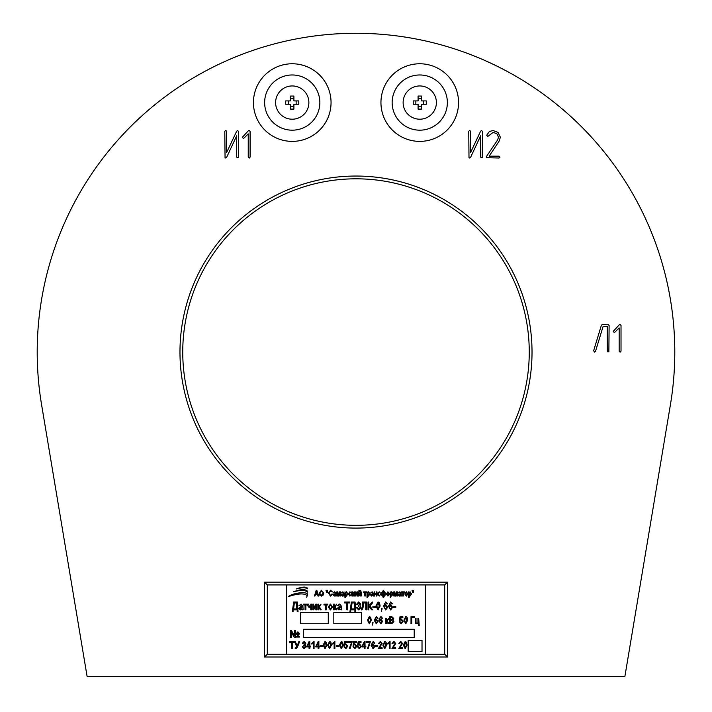 <?xml version="1.0" encoding="UTF-8"?>
<svg xmlns="http://www.w3.org/2000/svg" width="712" height="712" viewBox="0 0 712 712"><rect width="100%" height="100%" fill="white"/><g stroke="black" fill="none" stroke-linecap="round" stroke-linejoin="round"><path stroke-width="1.07" d="M532.024 352.066A176.024 176.024 0 0 1 356 528.09A176.024 176.024 0 0 1 179.976 352.066A176.024 176.024 0 0 1 356 176.042A176.024 176.024 0 0 1 532.024 352.066M182.744 352.066A173.256 173.256 0 0 0 356 525.322A173.256 173.256 0 0 0 529.256 352.066A173.256 173.256 0 0 0 356 178.81A173.256 173.256 0 0 0 182.744 352.066M392.152 102.581A27.608 27.608 0 0 0 419.76 130.18A27.608 27.608 0 0 0 447.367 102.581A27.608 27.608 0 0 0 419.76 74.974A27.608 27.608 0 0 0 392.152 102.581M380.947 102.581A38.813 38.813 0 0 0 419.76 141.385A38.813 38.813 0 0 0 458.564 102.581A38.813 38.813 0 0 0 419.76 63.769A38.813 38.813 0 0 0 380.947 102.581M264.633 102.581A27.608 27.608 0 0 0 292.24 130.18A27.608 27.608 0 0 0 319.848 102.581A27.608 27.608 0 0 0 292.24 74.974A27.608 27.608 0 0 0 264.633 102.581M253.436 102.581A38.813 38.813 0 0 0 292.24 141.385A38.813 38.813 0 0 0 331.053 102.581A38.813 38.813 0 0 0 292.24 63.769A38.813 38.813 0 0 0 253.436 102.581M674.789 352.066A318.789 318.789 0 0 0 356 33.277A318.789 318.789 0 0 0 41.59 404.745L87.104 676.4L624.896 676.4L670.41 404.745A318.789 318.789 0 0 0 674.789 352.066M264.517 582.149L264.517 656.998L447.483 656.998L447.483 582.149L264.517 582.149L267.294 584.917L267.294 654.221L264.517 656.998M267.294 654.221L444.706 654.221L444.706 584.917L267.294 584.917M444.706 584.917L447.483 582.149M444.706 654.221L447.483 656.998M238.565 131.587L238.306 157.592L236.989 157.592L236.704 156.836L236.704 135.787L226.683 157.254L225.713 158.02L225.054 157.726L224.796 131.337L225.731 130.349L226.656 131.337L226.656 152.439L236.687 131.186L237.657 130.483L238.565 131.587M250.099 131.364L250.099 157.121L249.173 158.109L248.239 157.121L248.239 133.883L243.985 138.101L243.308 138.395L242.285 137.371L248.443 130.67L249.102 130.394L250.099 131.364M482.513 131.587L482.247 157.592L480.929 157.592L480.653 156.836L480.653 135.787L470.632 157.254L469.653 158.02L469.003 157.726L468.745 131.337L469.671 130.349L470.605 131.337L470.605 152.439L480.627 131.186L481.597 130.483L482.513 131.587M500.029 157.085L499.05 158.02L486.625 157.708L486.492 156.48L497.546 140.05L498.516 137.131L496.86 133.749L493.158 132.343L487.711 136.517L486.723 135.191L489.322 131.569L492.953 130.483L498.035 132.423L500.376 137.274L499.041 141.296L489.162 156.159L499.05 156.159L500.029 157.085M609.116 325.517L608.858 351.826L607.532 351.826L607.256 351.078L607.256 326.39L603.117 326.39L595.499 351.354L594.582 352.066L593.63 350.767L601.409 325.215L602.343 324.53L608.146 324.53L609.116 325.517M621.024 325.411L621.024 351.167L620.09 352.155L619.164 351.167L619.164 327.929L614.901 332.148L614.225 332.442L613.21 331.418L619.36 324.717L620.019 324.441L621.024 325.411M306.703 597.234L307.13 595.677C304.576 593.096 298.31 593.399 288.351 596.585C293.13 592.66 308.296 591.183 307.54 594.725L306.703 597.234M307.628 591.378C305.519 588.94 300.865 589.064 293.664 591.761C301.167 589.874 305.688 590.026 307.237 592.215L307.628 591.378M307.531 588.219C305.92 586.51 302.2 586.741 296.37 588.94C302.395 587.382 305.991 587.373 307.166 588.904L307.531 588.219M425.304 654.221L425.304 584.917M286.696 584.917L286.696 654.221M315.033 596.006L314.419 596.006L316.235 590.31L316.813 590.31L318.638 596.006L318.024 596.006L317.525 594.306L315.532 594.306L315.033 596.006M315.728 593.639L317.329 593.639L316.529 590.907L315.728 593.639M319.733 595.188L319.154 593.238L321.415 590.239L323.666 593.167L323.088 595.214L321.406 596.086L319.733 595.188M319.741 593.247L321.406 595.419L323.07 593.149L322.83 591.859L321.415 590.907L319.741 593.247M326.497 592.313L326.034 590.31L326.621 590.31L326.497 592.313M327.44 592.313L326.995 590.31L327.582 590.31L327.44 592.313M330.502 595.419L331.872 594.013L332.468 594.164L330.519 596.086L328.401 593.123L330.573 590.239L332.397 591.939L330.555 590.907L328.988 593.123L330.502 595.419M335.646 596.006L335.503 595.437L334.24 596.086L333.056 594.921L335.503 593.345L334.658 592.384L333.136 593.052L334.738 591.797L336.091 593.354L336.242 596.006L335.646 596.006M335.503 593.942L333.652 594.885L334.382 595.49L335.503 593.942M336.829 596.006L336.829 591.868L337.782 591.868L338.645 595.196L339.544 591.868L340.452 591.868L340.452 596.006L339.864 596.006L339.864 592.606L338.939 596.006L338.325 596.006L337.426 592.535L337.426 596.006L336.829 596.006M343.78 596.006L343.638 595.437L342.374 596.086L341.199 594.921L343.638 593.345L342.792 592.384L341.27 593.052L342.873 591.797L344.225 593.354L344.377 596.006L343.78 596.006M343.638 593.942L341.787 594.885L342.517 595.49L343.638 593.942M345.56 597.564L344.964 597.564L344.964 591.868L345.489 592.464L346.477 591.797L347.928 593.906L346.45 596.086L345.56 595.543L345.56 597.564M345.471 593.977L346.406 595.49L347.331 593.933L346.397 592.384L345.471 593.977M349.895 595.49L351.327 594.529L349.895 596.086L348.373 593.933L349.912 591.797L351.256 593.123L349.912 592.384L348.96 593.924L349.895 595.49M351.844 596.006L351.844 591.868L352.44 591.868L352.44 593.639L354.14 591.868L352.983 593.835L354.291 596.006L353.642 596.006L352.44 594.013L352.44 596.006L351.844 596.006M354.736 596.006L354.736 591.868L355.324 591.868L355.324 594.965L356.908 591.868L357.54 591.868L357.54 596.006L356.952 596.006L356.952 592.909L355.368 596.006L354.736 596.006M358.43 596.006L358.43 591.868L359.026 591.868L359.026 594.965L360.601 591.868L361.242 591.868L361.242 596.006L360.646 596.006L360.646 592.909L359.07 596.006L358.43 596.006M359.818 590.835L360.797 590.31L359.836 591.352L358.875 590.31L359.818 590.835M363.681 592.455L363.681 591.868L366.493 591.868L366.493 592.455L365.381 592.455L365.381 596.006L364.793 596.006L364.793 592.455L363.681 592.455M367.606 597.564L367.009 597.564L367.009 591.868L367.526 592.464L368.513 591.797L369.973 593.906L368.496 596.086L367.606 595.543L367.606 597.564M367.517 593.977L368.451 595.49L369.377 593.933L368.442 592.384L367.517 593.977M373.079 596.006L372.928 595.437L371.664 596.086L370.489 594.921L372.928 593.345L372.082 592.384L370.56 593.052L372.171 591.797L373.524 593.354L373.667 596.006L373.079 596.006M372.928 593.942L371.077 594.885L371.806 595.49L372.928 593.942M374.263 596.006L374.263 591.868L374.85 591.868L374.85 593.568L376.408 593.568L376.408 591.868L376.995 591.868L376.995 596.006L376.408 596.006L376.408 594.164L374.85 594.164L374.85 596.006L374.263 596.006M379.193 595.49L380.617 594.529L379.193 596.086L377.663 593.933L379.202 591.797L380.546 593.123L379.211 592.384L378.259 593.924L379.193 595.49M383.724 594.004L384.453 595.49L385.281 593.906L384.48 592.384L383.724 594.004M383.136 592.304L383.136 590.31L383.732 590.31L383.732 592.304L384.578 591.797L385.877 593.933L384.56 596.086L383.732 595.624L383.732 597.564L383.136 597.564L383.136 595.624L382.308 596.086L380.991 593.897L382.308 591.797L383.136 592.304M381.588 593.933L382.406 595.49L383.136 593.986L382.371 592.384L381.588 593.933M387.907 596.086L386.313 593.942L387.907 591.797L389.5 593.897L387.907 596.086M386.91 593.933L387.924 595.49L388.903 593.933L387.889 592.384L386.91 593.933M390.755 597.564L390.167 597.564L390.167 591.868L390.683 592.464L391.671 591.797L393.122 593.906L391.644 596.086L390.755 595.543L390.755 597.564M390.666 593.977L391.6 595.49L392.535 593.933L391.6 592.384L390.666 593.977M393.789 596.006L393.789 591.868L394.733 591.868L395.605 595.196L396.504 591.868L397.412 591.868L397.412 596.006L396.824 596.006L396.824 592.606L395.899 596.006L395.285 596.006L394.377 592.535L394.377 596.006L393.789 596.006M400.74 596.006L400.598 595.437L399.325 596.086L398.15 594.921L400.598 593.345L399.752 592.384L398.231 593.052L399.832 591.797L401.185 593.354L401.337 596.006L400.74 596.006M400.598 593.942L398.747 594.885L399.477 595.49L400.598 593.942M401.63 592.455L401.63 591.868L404.443 591.868L404.443 592.455L403.33 592.455L403.33 596.006L402.743 596.006L402.743 592.455L401.63 592.455M406.329 596.086L404.736 593.942L406.329 591.797L407.914 593.897L406.329 596.086M405.324 593.933L406.338 595.49L407.326 593.933L406.312 592.384L405.324 593.933M409.178 597.564L408.581 597.564L408.581 591.868L409.097 592.464L410.085 591.797L411.545 593.906L410.067 596.086L409.178 595.543L409.178 597.564M409.089 593.977L410.023 595.49L410.949 593.933L410.014 592.384L409.089 593.977M412.524 592.313L412.061 590.31L412.649 590.31L412.524 592.313M413.467 592.313L413.022 590.31L413.61 590.31L413.467 592.313M293.567 603.18L293.567 602.041L297.429 602.041L298.043 611.697L297.224 611.697L297.224 609.873L293.059 609.873L293.059 611.697L292.24 611.697L293.567 603.18M296.619 608.956L296.619 602.957L294.376 602.957L293.567 608.956L296.619 608.956M302.315 609.873L302.111 609.08L300.366 609.97L298.755 608.377L300.642 606.615L302.111 606.206L301.888 605.209L300.945 604.889L298.853 605.805L301.06 604.07L302.92 606.215L303.125 609.873L302.315 609.873M302.111 607.024L299.565 608.333L300.571 609.161L302.111 607.024M303.535 604.986L303.535 604.177L307.397 604.177L307.397 604.986L305.875 604.986L305.875 609.873L305.056 609.873L305.056 604.986L303.535 604.986M307.7 605.663L307.7 604.177L308.518 604.177L309.569 607.024L310.752 606.731L310.752 604.177L311.562 604.177L311.562 609.873L310.752 609.873L310.752 607.558L309.364 607.834L307.7 605.663M312.791 609.873L312.791 604.177L313.6 604.177L313.6 608.44L315.772 604.177L316.653 604.177L316.653 609.873L315.834 609.873L315.834 605.601L313.663 609.873L312.791 609.873M317.872 609.873L317.872 604.177L318.682 604.177L318.682 606.615L321.023 604.177L319.43 606.882L321.228 609.873L320.347 609.873L318.682 607.122L318.682 609.873L317.872 609.873M323.978 604.986L323.978 604.177L327.84 604.177L327.84 604.986L326.318 604.986L326.318 609.873L325.5 609.873L325.5 604.986L323.978 604.986M330.43 609.97L328.25 607.024L330.43 604.07L332.62 606.962L330.43 609.97M329.06 607.016L330.457 609.161L331.81 607.016L330.413 604.889L329.06 607.016M333.536 609.873L333.536 604.177L334.346 604.177L334.346 606.615L336.687 604.177L335.094 606.882L336.892 609.873L336.002 609.873L334.346 607.122L334.346 609.873L333.536 609.873M340.861 609.873L340.656 609.08L338.921 609.97L337.301 608.377L339.197 606.615L340.656 606.206L340.434 605.209L339.49 604.889L337.399 605.805L339.606 604.07L341.466 606.215L341.671 609.873L340.861 609.873M340.656 607.024L338.111 608.333L339.117 609.161L340.656 607.024M347.572 609.873L346.762 609.873L346.762 602.957L344.626 602.957L344.626 602.041L349.708 602.041L349.708 602.957L347.572 602.957L347.572 609.873M351.23 603.18L351.23 602.041L355.101 602.041L355.706 611.697L354.896 611.697L354.896 609.873L350.722 609.873L350.722 611.697L349.912 611.697L351.23 603.18M354.282 608.956L354.282 602.957L352.048 602.957L351.23 608.956L354.282 608.956M358.723 609.97L356.32 607.585L357.13 607.327L358.759 609.054L360.281 607.665L358.252 606.312L358.252 605.396L359.978 604.123L358.723 602.85L357.237 604.684L356.418 604.452L358.715 601.934L360.797 604.07L359.978 605.779L361.1 607.639L358.723 609.97M362.417 607.55L362.417 602.041L366.591 602.041L366.591 609.873L365.781 609.873L365.781 602.957L363.236 602.957L363.236 606.971L361.99 609.97L361.304 609.873L361.456 608.956L362.417 607.55M368.015 609.873L368.015 602.041L368.825 602.041L368.825 605.494L372.492 602.041L372.492 602.957L369.911 605.992L372.59 609.873L371.682 609.873L368.923 606.41L368.825 609.873L368.015 609.873M375.34 607.532L372.901 607.532L372.901 606.615L375.34 606.615L375.34 607.532M378.028 609.97L375.945 605.957L378.036 601.934L379.478 602.761L380.119 605.957L378.028 609.97M376.764 605.957L378.054 609.161L379.3 605.957L378.001 602.753L376.764 605.957M381.748 609.873L381.338 608.751L382.148 608.751L381.338 611.394L381.748 609.873M385.744 601.934L387.542 603.865L386.732 603.972L385.646 602.753L384.542 603.607L384.177 605.787L385.735 604.782L387.648 607.318L385.673 609.97L383.474 606.152L385.744 601.934M384.284 607.283L385.628 609.161L386.83 607.345L385.575 605.601L384.284 607.283M390.728 601.934L392.526 603.865L391.716 603.972L390.63 602.753L389.526 603.607L389.161 605.787L390.719 604.782L392.632 607.318L390.657 609.97L388.458 606.152L390.728 601.934M389.268 607.283L390.612 609.161L391.814 607.345L390.559 605.601L389.268 607.283M395.783 607.532L393.344 607.532L393.344 606.615L395.783 606.615L395.783 607.532M300.562 612.64L300.562 623.73L328.276 623.73L328.276 612.64L300.562 612.64M333.821 612.64L333.821 623.73L361.545 623.73L361.545 612.64L333.821 612.64M369.35 623.819L367.454 620.17L369.359 616.521L370.667 617.268L371.246 620.17L369.35 623.819M368.202 620.17L369.368 623.08L370.507 620.17L369.323 617.26L368.202 620.17M372.732 623.73L372.358 622.715L373.097 622.715L372.358 625.118L372.732 623.73M376.363 616.521L378.001 618.274L377.262 618.363L376.274 617.26L375.268 618.034L374.939 620.019L376.354 619.111L378.09 621.407L376.292 623.819L374.298 620.357L376.363 616.521M375.037 621.38L376.256 623.08L377.351 621.434L376.212 619.849L375.037 621.38M380.893 616.521L382.531 618.274L381.792 618.363L380.804 617.26L379.799 618.034L379.469 620.019L380.884 619.111L382.62 621.407L380.822 623.819L378.828 620.357L380.893 616.521M379.567 621.38L380.787 623.08L381.881 621.434L380.742 619.849L379.567 621.38M385.86 623.73L385.86 618.55L386.598 618.55L386.598 620.775L388.725 618.55L387.275 621.015L388.912 623.73L388.102 623.73L386.598 621.238L386.598 623.73L385.86 623.73M390.301 619.573L392.33 619.502L392.98 618.514L391.511 617.446L390.301 617.446L390.301 619.573M391.751 623.73L389.553 623.73L389.553 616.61L391.76 616.61L393.718 618.399L392.926 619.894L393.905 621.638L391.751 623.73M390.301 622.902L392.481 622.804L393.166 621.647L391.662 620.401L390.301 620.401L390.301 622.902M401.194 623.819L399.361 621.79L400.1 621.701L401.185 623.08L402.405 621.345L401.203 619.752L399.45 620.348L400.002 616.699L402.867 616.699L402.867 617.535L400.625 617.535L400.358 619.298L401.408 619.013L403.152 621.309L401.194 623.819M405.778 623.819L403.891 620.17L405.787 616.521L407.095 617.268L407.682 620.17L405.778 623.819M404.63 620.17L405.804 623.08L406.944 620.17L405.76 617.26L404.63 620.17M411.011 623.73L411.011 616.61L414.517 616.61L414.517 617.446L411.75 617.446L411.75 623.73L411.011 623.73M415.265 623.73L415.265 618.55L416.004 618.55L416.004 622.991L417.944 622.991L417.944 618.55L418.683 618.55L419.235 625.67L418.594 625.67L418.594 623.73L415.265 623.73M290.291 637.587L290.291 630.467L291.404 630.467L294.492 635.985L294.492 630.467L295.498 630.467L295.498 637.587L294.368 637.587L291.297 632.096L291.297 637.587L290.291 637.587M297.839 635.674L296.13 633.698L297.883 631.838L299.601 633.751L297.839 635.674M297.046 633.733L297.865 635.033L298.693 633.76L297.856 632.478L297.046 633.733M296.228 637.044L296.228 636.225L299.512 636.225L299.512 637.044L296.228 637.044M303.33 629.274L303.33 637.587L414.215 637.587L414.215 629.274L303.33 629.274M292.338 648.677L291.6 648.677L291.6 642.393L289.651 642.393L289.651 641.557L294.279 641.557L294.279 642.393L292.338 642.393L292.338 648.677M296.815 646.834L294.465 641.557L295.266 641.557L297.189 645.864L298.853 641.557L299.645 641.557L297.447 647.03L295.987 648.774L295.204 648.587L295.204 647.751L295.854 647.938L296.815 646.834M304.166 648.774L302.324 646.736L303.063 646.647L304.175 648.036L305.377 646.541L303.712 645.268L305.092 643.283L304.175 642.206L303.152 643.319L302.413 643.221L304.158 641.467L305.84 643.319L305.03 644.769L306.115 646.532L304.166 648.774M309.809 648.677L309.07 648.677L309.07 646.923L306.578 646.923L309.115 641.467L309.809 641.467L309.809 646.087L310.646 646.087L310.646 646.923L309.809 646.923L309.809 648.677M307.308 646.087L309.07 646.087L309.07 642.874L307.308 646.087M314.063 641.467L314.063 648.677L313.325 648.677L313.325 643.043L311.847 644.146L311.847 643.319L314.063 641.467M318.869 648.677L318.13 648.677L318.13 646.923L315.638 646.923L318.175 641.467L318.869 641.467L318.869 646.087L319.706 646.087L319.706 646.923L318.869 646.923L318.869 648.677M316.368 646.087L318.13 646.087L318.13 642.874L316.368 646.087M322.572 646.549L320.356 646.549L320.356 645.722L322.572 645.722L322.572 646.549M325.019 648.774L323.123 645.125L325.028 641.467L326.336 642.215L326.915 645.125L325.019 648.774M323.862 645.116L325.037 648.036L326.176 645.116L324.992 642.206L323.862 645.116M329.549 648.774L327.654 645.125L329.558 641.467L330.866 642.215L331.445 645.125L329.549 648.774M328.392 645.116L329.567 648.036L330.706 645.116L329.522 642.206L328.392 645.116M334.871 641.467L334.871 648.677L334.133 648.677L334.133 643.043L332.646 644.146L332.646 643.319L334.871 641.467M338.841 646.549L336.625 646.549L336.625 645.722L338.841 645.722L338.841 646.549M341.288 648.774L339.401 645.125L341.297 641.467L342.606 642.215L343.193 645.125L341.288 648.774M340.14 645.116L341.315 648.036L342.454 645.116L341.27 642.206L340.14 645.116M345.765 648.774L343.932 646.736L344.67 646.647L345.756 648.036L346.984 646.291L345.774 644.707L344.021 645.303L344.581 641.654L347.447 641.654L347.447 642.482L345.195 642.482L344.928 644.244L345.988 643.959L347.723 646.256L345.765 648.774M351.514 642.482L348.462 642.482L348.462 641.654L352.253 641.654L350.037 648.677L349.289 648.677L351.514 642.482M354.825 648.774L352.992 646.736L353.731 646.647L354.816 648.036L356.045 646.291L354.843 644.707L353.081 645.303L353.642 641.654L356.507 641.654L356.507 642.482L354.256 642.482L353.989 644.244L355.048 643.959L356.783 646.256L354.825 648.774M359.355 648.774L357.522 646.736L358.261 646.647L359.355 648.036L360.575 646.291L359.373 644.707L357.611 645.303L358.172 641.654L361.037 641.654L361.037 642.482L358.786 642.482L358.519 644.244L359.578 643.959L361.313 646.256L359.355 648.774M365.016 648.677L364.268 648.677L364.268 646.923L361.776 646.923L364.313 641.467L365.016 641.467L365.016 646.087L365.843 646.087L365.843 646.923L365.016 646.923L365.016 648.677M362.506 646.087L364.268 646.087L364.268 642.874L362.506 646.087M369.635 642.482L366.582 642.482L366.582 641.654L370.373 641.654L368.157 648.677L367.419 648.677L369.635 642.482M373.177 641.467L374.815 643.221L374.076 643.319L373.088 642.206L372.082 642.989L371.753 644.974L373.168 644.057L374.904 646.354L373.106 648.774L371.112 645.303L373.177 641.467M371.851 646.327L373.07 648.036L374.165 646.38L373.017 644.796L371.851 646.327M377.769 646.549L375.553 646.549L375.553 645.722L377.769 645.722L377.769 646.549M379.345 647.849L382.122 647.849L382.122 648.677L378.33 648.677L381.374 643.452L380.288 642.206L379.158 643.684L378.419 643.595L380.315 641.467L382.122 643.461L379.345 647.849M384.747 648.774L382.86 645.125L384.756 641.467L386.064 642.215L386.652 645.125L384.747 648.774M383.599 645.116L384.774 648.036L385.904 645.116L384.729 642.206L383.599 645.116M390.069 641.467L390.069 648.677L389.33 648.677L389.33 643.043L387.853 644.146L387.853 643.319L390.069 641.467M392.935 647.849L395.712 647.849L395.712 648.677L391.92 648.677L394.973 643.452L393.878 642.206L392.748 643.684L392.009 643.595L393.905 641.467L395.712 643.461L392.935 647.849M399.779 647.849L402.547 647.849L402.547 648.677L398.764 648.677L401.808 643.452L400.723 642.206L399.592 643.684L398.853 643.595L400.749 641.467L402.547 643.461L399.779 647.849M405.181 648.774L403.295 645.125L405.19 641.467L406.499 642.215L407.086 645.125L405.181 648.774M404.033 645.116L405.208 648.036L406.338 645.116L405.164 642.206L404.033 645.116M408.163 640.364L408.163 651.453L422.02 651.453L422.02 640.364L408.163 640.364M292.24 119.207A16.634 16.634 0 0 0 308.875 102.581A16.634 16.634 0 0 0 292.24 85.947A16.634 16.634 0 0 0 275.606 102.581A16.634 16.634 0 0 0 292.24 119.207M419.76 119.207A16.634 16.634 0 0 0 436.394 102.581A16.634 16.634 0 0 0 419.76 85.947A16.634 16.634 0 0 0 403.125 102.581A16.634 16.634 0 0 0 419.76 119.207M308.875 102.581A16.634 16.634 0 0 0 292.24 85.947A16.634 16.634 0 0 0 275.606 102.581A16.634 16.634 0 0 0 292.24 119.207A16.634 16.634 0 0 0 308.875 102.581M290.576 106.48L293.905 106.48L293.905 109.105L290.576 109.105L290.576 104.237L285.708 104.237L285.708 100.917L290.576 100.917L290.576 98.674L293.905 98.674M298.773 100.917L296.147 100.917L296.147 104.237L298.773 104.237L298.773 100.917L293.905 100.917L293.905 96.049L290.576 96.049L290.576 100.917M298.773 104.237L293.905 104.237L293.905 109.105M288.342 100.917L288.342 104.237M436.394 102.581A16.634 16.634 0 0 0 419.76 85.947A16.634 16.634 0 0 0 403.125 102.581A16.634 16.634 0 0 0 419.76 119.207A16.634 16.634 0 0 0 436.394 102.581M418.095 106.48L421.424 106.48L421.424 109.105L418.095 109.105L418.095 104.237L413.227 104.237L413.227 100.917L418.095 100.917L418.095 98.674L421.424 98.674M426.292 100.917L423.658 100.917L423.658 104.237L426.292 104.237L426.292 100.917L421.424 100.917L421.424 96.049L418.095 96.049L418.095 100.917M426.292 104.237L421.424 104.237L421.424 109.105M415.853 100.917L415.853 104.237"/></g></svg>

